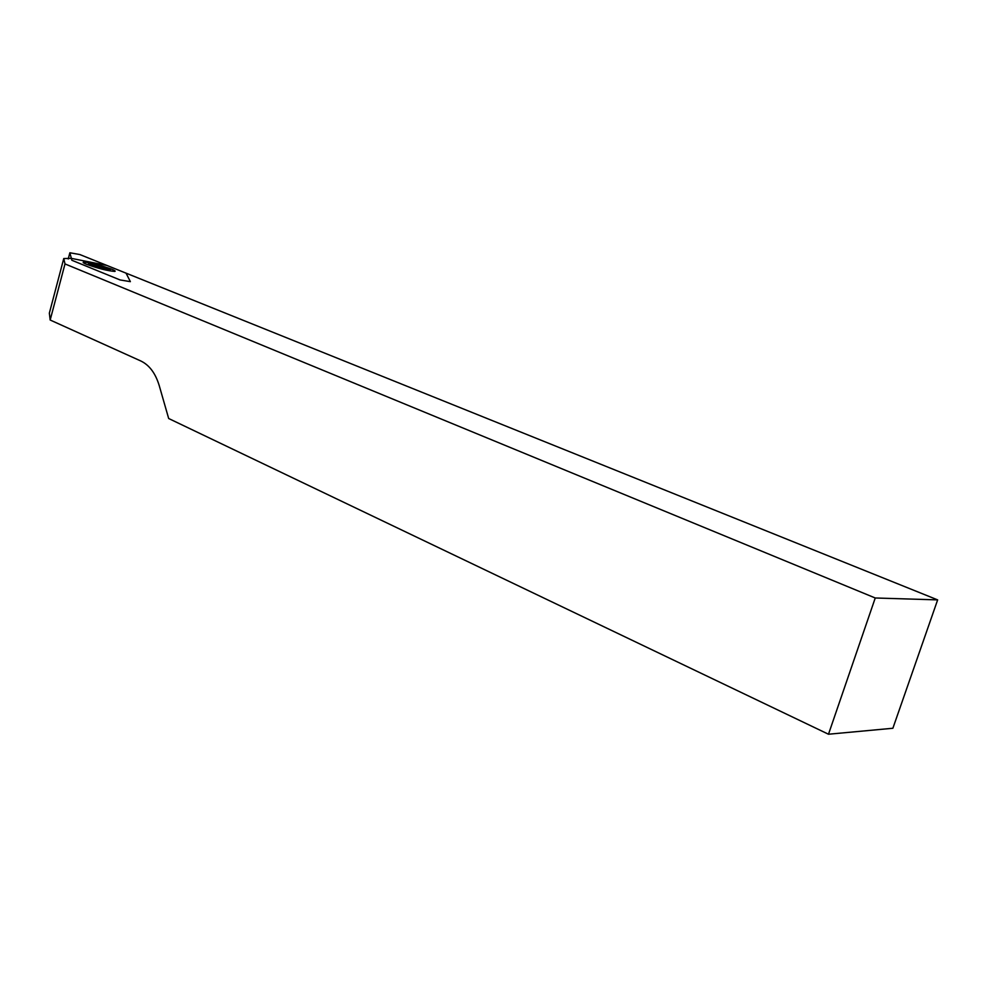 <?xml version="1.0" encoding="UTF-8"?>
<svg xmlns="http://www.w3.org/2000/svg" width="987" height="987" viewBox="0 0 987 987"><rect width="100%" height="100%" fill="white"/><g stroke="black" fill="none" stroke-linecap="round" stroke-linejoin="round"><path stroke-width="1.48" d="M104.93 269.093C95.517 266.885 90.557 265.195 90.039 264.035L93.481 264.454C102.87 266.663 107.805 268.341 108.311 269.5L104.93 269.093M892.877 728.258L828.488 734.229L168.678 418.513L159.24 385.633C155.49 373.271 149.333 365.042 140.759 360.958L50.177 320.022L64.994 263.924L63.76 258.532L71.298 258.36L106.88 265.429L937.65 599.886L892.877 728.258M828.488 734.229L875.247 597.986L64.994 263.924M875.247 597.986L937.65 599.886M50.177 320.022L49.35 313.15L63.76 258.532M111.827 269.254C114.862 270.5 115.837 271.228 114.751 271.425C107.768 270.894 98.318 268.501 86.375 264.245C83.439 263.023 82.501 262.32 83.562 262.11C90.496 262.641 99.921 265.022 111.827 269.254M69.867 252.771L79.836 254.547L126.052 273.152L130.37 281.653L120.056 279.938L71.866 260.272L69.867 252.771L68.226 258.989M98.318 267.613L108.064 269.833L106.769 268.945L109.52 269.328L90.348 263.714L91.618 264.59L88.793 264.195L98.318 267.613M95.27 264.639C104.486 267.008 109.52 268.772 110.359 269.945L103.154 268.92C92.099 266.009 87.3 264.195 88.731 263.492L95.27 264.639"/></g></svg>
